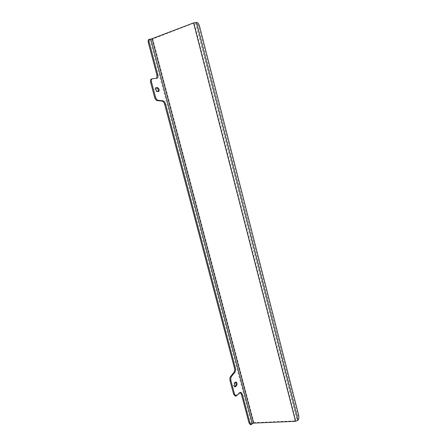 <?xml version="1.0" encoding="UTF-8"?>
<svg xmlns="http://www.w3.org/2000/svg" width="447" height="447" viewBox="0 0 447 447"><rect width="100%" height="100%" fill="white"/><g stroke="black" fill="none" stroke-linecap="round" stroke-linejoin="round"><path stroke-width="0.34" stroke-dasharray="2.23 1.68" d="M155.796 87.947L155.221 87.975L154.891 89.858L156.389 91.758L158.249 91.451M235.63 382.269L234.882 382.202L233.82 383.314L233.546 385.8L234.407 386.901L234.848 386.605M251.857 424.237L250.985 424.276L251.471 423.655L253.93 422.655L295.797 420.834L194.093 22.987L152.74 38.99L149.957 39.509L149.237 39.414L150.091 39.079M148.823 39.459L149.237 39.414M250.985 424.276L250.359 424.65M240.335 392.427L239.413 392.533L235.172 396.126M151.259 79.108L156.713 78.259M194.093 22.987L196.155 22.864C197.188 23.278 198.027 24.574 198.675 26.747L297.691 415.051C298.104 417.006 298.026 418.554 297.451 419.688L297.037 420.32L295.797 420.834M156.389 91.758L157.255 91.462M253.93 422.655L152.74 38.99M251.471 423.655L149.957 39.509M195.501 22.73L297.037 420.32M297.451 419.688L298.378 419.649M197.071 22.512L196.155 22.864M298.613 415.006L297.691 415.051M198.675 26.747L199.585 26.395M236.564 395.835L235.681 395.891M239.413 392.533L240.285 392.472M157.065 78.219L156.199 78.521M151.444 79.063L152.315 78.761M234.882 382.202L235.759 382.135M233.82 383.314L234.703 383.247M157.813 91.741L158.679 91.445M155.377 87.947L155.958 87.746M234.407 386.901L235.29 386.834M235.189 382.04L236.066 381.973M157.953 91.713L158.825 91.423M155.221 87.975L156.092 87.673M157.243 78.175L156.377 78.482M240.771 392.254L239.899 392.31"/><path stroke-width="0.67" d="M155.763 89.562L157.255 91.462L158.825 91.423C159.545 89.987 159.16 88.73 157.674 87.651L156.092 87.673L155.763 89.562M234.424 385.733L235.29 386.834L236.659 385.543C237.29 383.912 237.094 382.721 236.066 381.973L234.703 383.247L234.424 385.733M233.619 394.142L234.502 394.081L236.055 396.064L235.172 396.126L233.619 394.142L230.116 380.989C229.708 379.117 229.847 377.642 230.546 376.575L234.044 372.267C234.714 371.228 234.848 369.792 234.446 367.959L164.692 104.425C164.088 102.48 163.256 101.368 162.183 101.095L157.176 100.62C156.07 100.34 155.21 99.206 154.578 97.206L155.455 96.915L151.544 82.22L150.673 82.522C150.253 80.683 150.449 79.549 151.259 79.108L152.131 78.801C151.326 79.242 151.131 80.376 151.544 82.22M154.578 97.206L150.673 82.522M253.566 423.119L295.489 421.309L193.601 22.892L150.812 39.174L252.337 423.616L253.566 423.119L152.203 38.917M156.713 78.259L156.942 75.141L148.337 42.649C147.94 40.934 148.102 39.867 148.823 39.459L150.812 39.174M252.337 423.616L251.225 424.611L249.839 422.773L242.28 394.198L241.408 394.26L240.335 392.427M158.249 91.451C158.523 89.791 158.042 88.623 156.802 87.947L155.796 87.947M234.848 386.605L235.781 385.605C236.346 384.543 236.295 383.425 235.63 382.269M251.225 424.611L250.359 424.65L248.968 422.812L241.408 394.26M149.684 39.124C148.963 39.537 148.801 40.599 149.197 42.32L148.337 42.649M156.942 75.141L157.802 74.833L149.197 42.32M157.802 74.833C158.21 76.638 158.026 77.75 157.243 78.175L152.131 78.801M155.455 96.915C156.081 98.916 156.947 100.05 158.048 100.329L157.176 100.62M162.183 101.095L163.049 100.815L158.048 100.329M163.049 100.815C164.116 101.089 164.949 102.201 165.552 104.145L164.692 104.425M234.446 367.959L235.318 367.881L165.552 104.145M235.318 367.881C235.72 369.719 235.586 371.155 234.915 372.195L234.044 372.267M230.546 376.575L231.429 376.503L234.915 372.195M231.429 376.503C230.736 377.57 230.591 379.045 231.004 380.922L230.116 380.989M234.502 394.081L231.004 380.922M236.055 396.064L240.771 392.254L242.28 394.198M193.601 22.892L197.071 22.512C198.105 22.926 198.943 24.222 199.585 26.395L298.613 415.006C299.026 416.962 298.948 418.509 298.378 419.649L297.965 420.275L295.489 421.309M234.96 386.716L235.608 386.666M196.423 22.378L297.965 420.275M248.968 422.812L249.839 422.773M235.781 385.605L236.659 385.543M156.802 87.947L157.674 87.651M155.958 87.746L156.243 87.651"/></g></svg>
